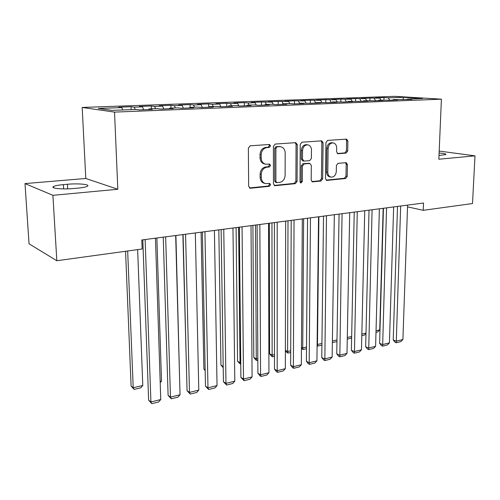 <?xml version="1.0" encoding="UTF-8"?>
<svg xmlns="http://www.w3.org/2000/svg" width="500" height="500" viewBox="0 0 500 500"><rect width="100%" height="100%" fill="white"/><g stroke="black" fill="none" stroke-linecap="round" stroke-linejoin="round"><path stroke-width="0.75" d="M270.544 145.869L269.481 144.481L250.175 145.812L248.363 148.088L248.65 186.337L250.475 188.25L269.387 186.319L270.613 184.744L269.631 183.425L265.825 183.637C263.012 182.994 261.494 180.963 261.275 177.544L261.256 174.406C261.594 170.3 263.475 167.894 266.919 167.188L269.35 166.975L270.575 165.406L269.556 164.05L265.919 164.237C263.006 163.606 261.431 161.525 261.188 157.988L261.175 154.812C261.512 150.675 263.406 148.275 266.863 147.613L269.306 147.438L270.544 145.869M265.256 164.106L264.756 164.006C261.85 163.375 260.275 161.3 260.031 157.769L260.019 154.6C260.35 150.469 262.244 148.075 265.7 147.419L268.137 147.244L269.375 145.675L268.85 144.512M249.412 187.963L268.231 186.044L269.456 184.475L269.056 183.45M265.019 183.45L264.669 183.369C261.863 182.725 260.35 180.7 260.125 177.288L260.106 174.15C260.438 170.056 262.325 167.656 265.763 166.95L268.188 166.744L269.413 165.175L268.956 164.081M346.094 153.094L347.694 150.994L347.875 140.988L346.55 139.113L327.575 140.419L325.931 142.556L325.469 178.6L326.75 180.413L345.631 178.512L347.219 176.406L347.444 164.481L346.169 162.656L338.006 163.363L336.394 165.481L336.3 171.462C335.863 175.144 334.169 177.037 331.219 177.144C329.062 176.663 327.925 175.037 327.794 172.275L328.113 148.588C328.519 144.95 330.169 143.056 333.069 142.9C335.331 143.363 336.538 145.044 336.669 147.938L336.606 151.875L337.925 153.737L346.094 153.094L344.85 152.9L346.444 150.806L346.625 140.819L345.856 139.144M423.519 203.019L141.812 239.969L142.144 248.994L56.825 260.731L52.912 195.325L117.812 189.256L114.537 112.106L441.406 99.169L438.844 159.225L475 155.844L472.512 203.538L423.237 210.319L423.519 203.019M297.262 144.6L295.812 142.65L275.169 144.069L273.412 146.3L273.45 183.837L274.837 185.719L295.375 183.656L297.069 181.456L297.262 144.6L296.062 144.412L295.206 142.675M301.925 142.206L321.706 140.844L323.094 142.756L322.656 178.881L321.019 181.031L312.494 181.869L311.188 180.037L311.319 165.338L309.688 163.456L304.119 163.944L302.438 166.125L302.331 181.531L300.931 183.062L300 181.769L300.225 144.388L301.925 142.206M114.537 112.106L82.181 107.45L394.856 96.337L441.406 99.169M131.131 109.644L131.025 106.744L118.6 107.194L121.744 107.6L98.263 108.462L111.9 110.381L135.988 109.456L139.412 109.906L152.287 109.406L148.787 108.969L157.194 108.644L160.744 109.075L173.231 108.594L169.619 108.169L177.775 107.856L181.438 108.275L193.562 107.806L189.838 107.394L197.763 107.088L201.525 107.5L213.294 107.044L209.475 106.644L217.169 106.344L221.031 106.744L232.463 106.3L228.55 105.913L236.031 105.625L239.975 106.006L251.088 105.581L247.094 105.2L254.363 104.919L258.394 105.294L269.2 104.875L265.119 104.506L272.194 104.237L276.3 104.6L286.806 104.194L282.656 103.837L289.538 103.575L293.712 103.925L303.938 103.531L299.719 103.181L310.663 103.269L320.613 102.888L316.331 102.55L327.156 102.631L336.844 102.256L332.506 101.925L343.219 102.013L352.656 101.644L348.263 101.325L358.862 101.406L368.056 101.05L363.612 100.738L374.106 100.812L383.069 100.469L378.581 100.162L388.969 100.237L397.706 99.9L393.175 99.6L411.975 99.35L407.413 99.056L407.056 99.537M131.025 106.744L134.238 107.144L142.444 106.844L143.681 109.738M151.35 108.869L151.256 106.006L139.188 106.444L142.444 106.844M151.256 106.006L154.581 106.4L162.556 106.106L163.812 108.956M170.994 108.112L170.919 105.294L159.188 105.719L162.556 106.106M170.919 105.294L174.344 105.675L182.094 105.394L183.375 108.2M190.1 107.381L190.037 104.6L178.631 105.019L182.094 105.394M190.037 104.6L193.556 104.975L201.094 104.694L202.394 107.463M208.694 107.219L208.631 103.925L197.537 104.331L201.094 104.694M208.631 103.925L212.244 104.288L219.575 104.019L220.875 106.725M226.769 106.519L226.725 103.269L215.931 103.663L219.575 104.019M226.725 103.269L230.419 103.619L237.556 103.362L238.806 105.894M244.363 105.838L244.338 102.631L233.825 103.012L237.556 103.362M244.338 102.631L248.113 102.975L255.056 102.719L256.256 105.1M261.5 105.175L261.488 102.013L251.25 102.381L255.056 102.719M261.488 102.013L272.094 102.094L273.25 104.331M278.194 104.531L278.194 101.406L268.225 101.769L272.094 102.094M278.194 101.406L288.688 101.487L289.806 103.594M294.456 103.9L294.469 100.812L284.756 101.169L288.688 101.487M294.469 100.812L304.862 100.894L305.969 102.944M310.312 103.244L310.338 100.237L300.863 100.581L304.862 100.894M310.338 100.237L320.625 100.319L321.737 102.338M325.769 102.525L325.806 99.681L316.569 100.013L320.625 100.319M325.806 99.681L335.994 99.756L337.113 101.75M340.85 101.831L340.894 99.131L331.887 99.456L335.994 99.756M340.894 99.131L350.981 99.206L352.106 101.175M355.562 101.169L355.619 98.6L346.825 98.919L350.981 99.206M355.619 98.6L365.6 98.669L366.737 100.612M369.925 100.525L369.981 98.075L361.406 98.387L365.6 98.669M369.981 98.075L379.875 98.144L381.012 100.069M383.944 99.956L384.006 97.569L375.631 97.869L379.875 98.144M384.006 97.569L388.269 97.837L403.356 97.287L422.669 98.475L407.413 99.056M393.175 99.6L392.825 100.087M388.269 97.837L389.694 100.213M403.356 97.287L403.125 99.656M378.581 100.162L378.237 100.656M374.206 98.356L375.619 100.756M363.612 100.738L363.275 101.231M359.794 98.881L361.206 101.312M348.263 101.325L347.925 101.831M345.031 99.425L346.431 101.888M332.506 101.925L332.175 102.438M329.888 99.975L331.281 102.475M316.331 102.55L316.006 103.062M314.369 100.544L315.75 103.075M299.719 103.181L299.406 103.706M298.444 101.131L299.625 103.338M282.656 103.837L282.35 104.369M282.1 101.725L283.2 103.819M265.119 104.506L264.819 105.044M265.331 102.344L266.419 104.462M247.094 105.2L246.8 105.744M248.113 102.975L249.188 105.119M228.55 105.913L228.269 106.463M230.419 103.619L231.481 105.8M209.475 106.644L209.2 107.2M212.244 104.288L213.294 106.494M189.838 107.394L189.575 107.963M193.556 104.975L194.594 107.212M169.619 108.169L169.369 108.744M174.344 105.675L175.369 107.95M148.787 108.969L148.55 109.55M154.581 106.4L155.588 108.706M134.238 107.144L135.225 109.488M407.525 206.856L423.237 210.319M475 155.844L439.188 151.075M117.812 189.256L85.794 178.475L25 183.594L52.912 195.325M25 183.594L29.038 243.794L56.825 260.731M85.794 178.475L82.181 107.45M121.744 107.6L122.719 109.963M63.381 184.619C58.288 185.081 54.975 185.731 53.45 186.562C50.025 188.344 62.638 189.587 73.725 188.506L77.85 188.137C82.831 187.662 86.019 187.019 87.419 186.219C90.638 184.425 78.238 183.25 67.412 184.262L63.381 184.619L63.625 188.906M439 155.525L445.9 154.531C446.269 153.912 444 153.412 439.106 153.031M274.175 185.438L294.188 183.394L295.881 181.2L296.062 144.412M277.1 146.875L275.875 148.438L275.887 181.325L276.863 182.644L279.613 182.394C282.956 181.663 284.794 179.294 285.131 175.281L285.175 152.956C284.956 149.394 283.387 147.312 280.462 146.706L275.925 146.681L274.7 148.238L275.875 148.438M276.694 182.606L275.694 182.375L274.719 181.062L274.7 148.238M279.756 146.594L278.456 146.5L279.631 146.694M275.925 146.681L278.456 146.5M311.85 181.594L319.806 180.781L321.438 178.631L321.863 142.581L321.056 140.875M308.913 163.269L302.919 163.719L301.238 165.9L301.137 181.275L302.331 181.531M300.306 182.706L301.137 181.275M311.456 149.963C311.3 147.025 310.044 145.319 307.694 144.831C304.662 144.981 302.944 146.912 302.538 150.644L302.481 159.194L304.144 161.094L309.713 160.619L311.381 158.45L311.456 149.963M306.806 144.7L306.481 144.65C303.45 144.794 301.737 146.725 301.337 150.444L302.538 150.644M303.706 161.062L302.663 160.869L301.281 158.981L301.337 150.444M337.331 153.512L344.85 152.9M332.1 142.762L331.831 142.725C328.938 142.875 327.287 144.769 326.881 148.4L328.113 148.588M330.775 177.056L329.994 176.9C327.837 176.419 326.7 174.8 326.569 172.037L326.881 148.4M326.112 180.138L344.394 178.269L345.981 176.169L346.194 164.262L345.531 162.694M125.562 251.275L131.1 386.037L133.212 387.738L127.675 250.987M137.637 249.613L142.775 385.494L140.8 387.825L134.119 389.406L131.1 386.037M134.119 389.406L133.212 387.738L142.775 385.494M155.456 238.175L160.763 399.531L150.919 401.975L148.619 400.125L151.8 403.663L150.919 401.975L145.125 239.531M142.8 239.838L148.619 400.125M160.763 399.531L158.681 401.95L151.8 403.663M156.869 237.994L161.519 381.094L160.206 382.631M160.162 381.413L161.519 381.094M175.906 235.494L179.556 377.056M175.675 235.525L180.037 394.756L170.469 397.131L168.1 395.331L171.275 398.812L170.469 397.131L165.644 236.844M163.238 237.156L168.1 395.331M180.037 394.756L177.963 397.15L171.275 398.812M195.319 232.95L198.794 390.112L189.481 392.419L187.05 390.669L190.212 394.094L189.481 392.419L185.569 234.231M183.081 234.556L187.05 390.669M198.794 390.112L196.719 392.475L190.212 394.094M182.887 234.581L186.606 373.275M201.094 232.194L203.9 369.069L205.156 369.881M205.169 370.644L203.9 369.069M214.412 230.444L217.037 385.588L207.975 387.831L205.481 386.138L208.637 389.506L207.975 387.831L204.931 231.688M202.375 232.025L205.481 386.138M217.037 385.588L214.969 387.925L208.637 389.506M232.969 228.012L234.794 381.188L225.975 383.375L223.425 381.719L226.569 385.037L225.975 383.375L223.756 229.219M221.125 229.569L223.425 381.719M234.794 381.188L232.738 383.5L226.569 385.037M218.819 229.869L220.95 365.094L223.194 366.481M223.212 367.762L220.95 365.094M251.019 225.644L252.087 376.906L243.5 379.031L240.894 377.419L244.031 380.688L243.5 379.031L242.056 226.819M239.363 227.175L240.894 377.419M252.087 376.906L250.031 379.188L244.031 380.688M236.094 227.6L237.569 361.219L240.031 362.669L238.619 227.269M240.756 364.237L240.031 362.669L240.738 362.506M240.544 364.288L237.569 361.219M268.581 223.344L268.931 372.731L260.562 374.806L257.906 373.237L259.975 375.819L261.038 376.45L260.562 374.806L259.856 224.488M257.106 224.85L257.906 373.237M268.931 372.731L266.881 374.994L261.038 376.45M252.919 225.394L253.781 357.438L256.288 358.856L255.5 225.056M257.838 360.213L256.75 360.469L256.288 358.856L257.825 358.494M256.75 360.469L255.744 359.9L253.781 357.438M269.319 223.244L269.6 353.756L272.144 355.138L271.956 222.9M274.475 356.281L272.556 356.737L272.144 355.138L274.475 354.588M272.556 356.737L271.537 356.181L269.6 353.756M285.381 350.337L287.619 351.506L287.994 220.794M290.694 352.456L287.975 353.1L287.619 351.506L290.7 350.781M287.975 353.1L286.944 352.556L285.381 350.594M301.456 347.325L302.719 347.962L303.637 218.744M306.5 348.725L303.031 349.544L302.719 347.962L306.512 347.069M303.031 349.544L301.45 348.338M317.119 344.331L317.469 344.5L318.894 216.744M321.919 345.087L317.738 346.075L317.469 344.5L321.938 343.45M317.738 346.075L317.1 345.769M332.394 341L336.987 339.919M336.956 341.538L332.369 342.625M347.294 337.5L351.669 336.475M351.644 337.494L350.956 338.237L347.262 339.106M285.675 221.1L285.344 368.663L277.188 370.681L274.488 369.156L276.525 371.706L277.606 372.319L277.188 370.681L277.188 222.213M274.375 222.581L274.488 369.156M285.344 368.663L283.3 370.9L277.606 372.319M302.319 218.919L301.337 364.7L293.387 366.669L290.644 365.181L292.65 367.7L293.75 368.3L293.387 366.669L294.05 220M291.188 220.375L290.644 365.181M301.337 364.7L299.306 366.912L293.75 368.3M318.531 216.794L316.931 360.838L309.188 362.756L306.4 361.3L308.381 363.794L309.494 364.375L309.188 362.756L310.475 217.85M307.562 218.231L306.4 361.3M316.931 360.838L314.913 363.025L309.494 364.375M334.325 214.719L332.144 357.069L324.588 358.938L321.763 357.519L323.719 359.981L324.844 360.55L326.475 215.75M323.519 216.137L321.763 357.519M332.144 357.069L330.131 359.231L324.844 360.55M349.719 212.7L346.987 353.387L339.613 355.219L336.756 353.831L338.681 356.262L339.825 356.819L342.069 213.706M339.069 214.1L336.756 353.831M346.987 353.387L344.981 355.531L339.825 356.819M364.731 210.731L361.469 349.8L354.275 351.581L351.381 350.231L353.281 352.631L354.438 353.175L357.269 211.713M354.231 212.106L351.381 350.231M361.469 349.8L359.475 351.925L354.438 353.175M379.369 208.812L375.613 346.294L368.581 348.038L365.662 346.719L367.537 349.094L368.706 349.625L372.094 209.769M369.019 210.169L365.662 346.719M375.613 346.294L373.619 348.4L368.706 349.625M361.838 334.087L366 333.113M365.988 333.494L364.556 335.025L361.8 335.675M393.65 206.938L389.419 342.875L382.556 344.575L379.606 343.288L381.456 345.631L382.638 346.15L386.55 207.869M383.444 208.275L379.606 343.288M389.419 342.875L387.438 344.956L382.638 346.15M383.175 208.312L379.731 329.888L377.85 331.887L375.994 332.331M376.037 330.756L379.731 329.888M407.587 205.113L402.906 339.531L396.2 341.194L393.225 339.938L395.056 342.256L396.244 342.762L400.662 206.019M397.519 206.431L393.225 339.938M402.906 339.531L400.931 341.594L396.244 342.762M265.7 147.419L266.863 147.613M260.019 154.6L261.175 154.812M260.031 157.769L261.188 157.988M268.188 166.744L269.35 166.975M265.763 166.95L266.919 167.188M260.106 174.15L261.256 174.406M260.125 177.288L261.275 177.544M268.231 186.044L269.387 186.319M249.469 188L250.475 188.25M268.137 147.244L269.306 147.438M295.881 181.2L297.069 181.456M294.188 183.394L295.375 183.656M274.275 185.506L275.194 185.725M274.719 181.062L275.887 181.325M321.863 142.581L323.094 142.756M321.438 178.631L322.656 178.881M319.806 180.781L321.019 181.031M312.019 181.706L312.806 181.875M308.475 163.238L309.688 163.456M302.919 163.719L304.119 163.944M301.238 165.9L302.438 166.125M301.281 158.981L302.481 159.194M337.581 153.65L338.162 153.737M326.569 172.037L327.794 172.275M346.194 164.262L347.444 164.481M345.981 176.169L347.219 176.406M344.394 178.269L345.631 178.512M326.3 180.263L327.044 180.419M346.625 140.819L347.875 140.988M346.444 150.806L347.694 150.994M67.669 188.863L67.412 184.262M279.281 146.519L280.462 146.706M308.75 163.244L309.962 163.463M306.481 144.65L307.694 144.831M331.831 142.725L333.069 142.9M53.519 187.712L53.45 186.562"/></g></svg>
